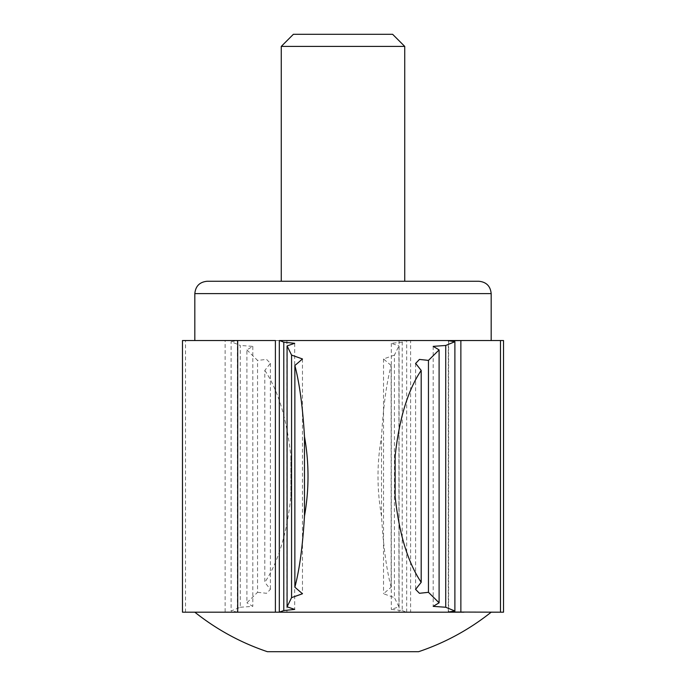 <?xml version="1.0" encoding="UTF-8"?>
<svg xmlns="http://www.w3.org/2000/svg" width="686" height="686" viewBox="0 0 686 686"><rect width="100%" height="100%" fill="white"/><g stroke="black" fill="none" stroke-linecap="round" stroke-linejoin="round"><path stroke-width="0.51" stroke-dasharray="3.43 2.57" d="M402.21 342.16L391.312 343.309L398.918 345.907L398.918 606.81L391.312 609.408L402.21 610.557L402.21 342.16L406.378 340.53L222.075 340.53L237.347 340.719L231.113 341.714L240.272 345.461L240.272 607.256L231.113 611.003L231.113 341.714M398.918 606.81L394.433 597.635L394.433 355.082L398.918 345.907M391.14 587.199C386.492 569.62 383.285 545.91 381.51 516.061C376.82 489.53 376.82 463.067 381.51 436.656C383.285 406.815 386.492 383.105 391.14 365.518L391.14 587.199L383.525 593.75L394.433 597.635M182.476 340.53L222.075 340.53M402.21 610.557L406.378 612.186L222.075 612.186L225.137 612.058L225.137 340.659M222.075 612.186L182.476 612.186M275.395 340.53L279.305 340.53M279.305 612.186L286.92 612.186L279.305 612.186M246.9 349.894L257.542 360.399L257.542 592.318L246.9 602.822L246.9 349.894L252.808 346.361L240.272 345.461M264.813 370.406C278.19 390.343 286.868 418.923 290.864 456.139L290.864 496.578C286.92 533.614 278.242 562.194 264.813 582.311L264.813 370.406L270.413 363.331L266.562 359.421L257.542 360.399M503.524 612.186L500.48 612.186M491.176 612.186L194.824 612.186L491.176 612.186L448.292 612.186L448.292 340.53L491.176 340.53L194.824 340.53L463.925 340.53M500.48 340.53L503.524 340.53M448.292 340.53L406.378 340.53M406.378 612.186L399.08 612.186L410.605 612.186L410.605 340.53M410.605 612.186L448.292 612.186M406.695 612.186L406.695 340.53M394.433 355.082L383.525 358.967L391.14 365.518M225.137 612.058L237.347 611.998L231.113 611.003M240.272 607.256L252.808 606.355L246.9 602.822M257.542 592.318L266.545 593.296L270.404 589.385L264.813 582.311M418.597 651.7L267.403 651.7M281.26 281.26L404.74 281.26M478.828 281.26L207.172 281.26M404.74 46.416L281.26 46.416M392.624 34.3L293.376 34.3M381.51 516.061L381.51 436.656M185.52 612.186L185.52 340.53M290.864 496.578L290.864 456.139M491.176 293.608L194.824 293.608M391.303 343.309L391.303 609.408M286.92 340.53L286.92 612.186M399.08 340.53L399.08 612.186M302.475 358.967L302.475 593.75M415.596 363.494L415.596 589.385M433.183 346.361L433.183 606.355M383.525 358.967L383.525 593.75M252.817 346.361L252.817 606.355M237.356 340.719L237.356 611.998M294.697 343.309L294.697 609.408M270.404 363.331L270.404 589.385M448.644 340.719L448.644 611.998"/><path stroke-width="1.03" d="M182.476 612.186L237.708 612.186L237.708 340.53L182.476 340.53L182.476 612.186M237.708 340.53L275.395 340.53L275.395 612.186L237.708 612.186M304.49 516.061L304.49 436.656C309.18 463.067 309.18 489.53 304.49 516.061C302.715 545.91 299.508 569.62 294.86 587.199L302.475 593.75L291.567 597.635L287.082 606.81L294.688 609.408L283.79 610.557L279.305 612.186L279.305 340.53L463.925 340.53L448.653 340.719L454.887 341.714L445.728 345.461L433.192 346.361L439.1 349.894L428.458 360.399L419.438 359.421L415.596 363.494M279.305 612.186L275.395 612.186M283.79 610.557L283.79 342.16L279.622 340.53M460.863 340.659L460.863 612.058L500.48 612.186L500.48 340.53L463.925 340.53L503.524 340.53L503.524 612.186L491.176 612.186A237.613 237.613 0 0 1 418.597 651.7L267.403 651.7C240.897 642.765 216.707 629.594 194.824 612.186A237.613 237.613 0 0 0 267.403 651.7M279.622 612.186L463.925 612.186M460.863 612.058L448.653 611.998L454.887 611.003L454.887 341.714M421.187 582.311L421.187 370.406C407.81 390.343 399.132 418.923 395.136 456.139L395.136 496.578C399.08 533.614 407.758 562.194 421.187 582.311L415.596 589.385L419.455 593.296L428.458 592.318L439.1 602.822L433.192 606.355L445.728 607.256L454.887 611.003M421.187 370.406L415.587 363.331M283.79 342.16L294.688 343.309L287.082 345.907L291.567 355.082L302.475 358.967L294.86 365.518C299.508 383.105 302.715 406.815 304.49 436.656M287.082 606.81L287.082 345.907M291.567 597.635L291.567 355.082M294.86 587.199L294.86 365.518M428.458 592.318L428.458 360.399M439.1 602.822L439.1 349.894M445.728 607.256L445.728 345.461M404.74 281.26L281.26 281.26L281.26 46.416L404.74 46.416L404.74 281.26M194.824 340.53L194.824 293.608C195.553 286.105 199.669 281.989 207.172 281.26L478.828 281.26C486.331 281.989 490.447 286.105 491.176 293.608L491.176 340.53M281.26 46.416L293.376 34.3L392.624 34.3L404.74 46.416M395.136 496.578L395.136 456.139M194.824 293.608L491.176 293.608"/></g></svg>
